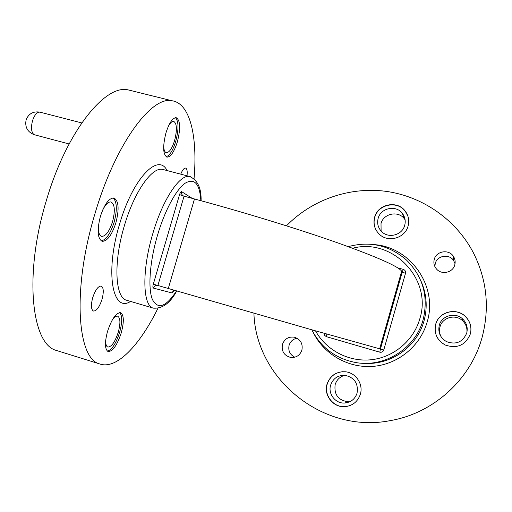 <?xml version="1.0" encoding="UTF-8"?>
<svg xmlns="http://www.w3.org/2000/svg" width="512" height="512" viewBox="0 0 512 512"><rect width="100%" height="100%" fill="white"/><g stroke="black" fill="none" stroke-linecap="round" stroke-linejoin="round"><path stroke-width="0.77" d="M434.88 266.573L435.245 263.514C437.126 255.475 449.261 253.51 453.638 260.582L455.04 263.686M454.784 264.858C452.928 272.672 441.555 275.206 436.474 268.979C434.106 266.138 433.37 262.938 434.259 259.366C436.218 251.008 448.832 248.96 453.382 256.301C455.11 258.95 455.571 261.805 454.784 264.858M294.778 357.21C289.901 354.682 288.006 350.701 289.094 345.267C290.406 341.357 293.056 339.008 297.05 338.227M301.901 350.125C299.962 355.341 296.262 357.786 290.79 357.466C284.122 355.661 281.338 351.302 282.438 344.39C284.57 338.854 288.531 336.454 294.336 337.197C300.493 339.29 303.021 343.603 301.901 350.125M374.618 217.254C373.024 223.725 374.547 229.338 379.187 234.086C387.872 243.021 405.107 238.266 408.083 226.016C409.485 220.557 408.525 215.584 405.21 211.091C397.312 199.994 377.779 204.006 374.618 217.254M407.859 216.032L405.293 211.328C397.408 200.25 377.907 204.25 374.746 217.478C373.498 222.157 374.074 226.579 376.474 230.746M327.021 384.173C323.437 395.296 333.44 407.859 345.069 406.669C352.755 405.734 357.85 401.574 360.365 394.189C363.526 384.096 355.712 372.55 345.286 371.763C336.218 371.488 330.131 375.622 327.021 384.173M343.021 371.68C335.098 372.422 329.83 376.582 327.219 384.147C323.642 395.251 333.632 407.802 345.242 406.611L349.523 405.754M435.699 324.269C433.843 333.434 437.069 340.371 445.376 345.075C457.19 348.934 465.51 345.248 470.33 333.997C471.936 327.27 470.278 321.414 465.37 316.429C456.218 307.155 438.682 311.846 435.699 324.269M470.317 334.048C471.917 327.334 470.266 321.491 465.363 316.512C456.224 307.251 438.714 311.936 435.738 324.333C434.33 329.85 435.302 334.95 438.662 339.635M286.464 225.824C311.725 199.853 349.267 186.547 385.779 191.309C422.24 196.25 455.866 219.366 473.318 252.646C486.918 279.603 489.856 307.827 482.118 337.312C470.656 379.693 433.267 413.331 390.349 420.602C322.81 434.112 255.795 378.899 253.914 313.203M381.107 231.04L381.011 223.584C383.418 213.517 398.195 210.394 404.32 218.726L405.094 219.802M404.71 225.331C402.33 235.13 388.474 238.848 381.632 231.584C378.067 227.827 376.909 223.424 378.157 218.374C380.653 207.942 395.955 204.691 402.304 213.318C405.037 216.915 405.837 220.915 404.71 225.331M349.952 401.67L348.762 401.792C338.458 400.634 333.926 394.893 335.162 384.557C336.742 379.68 339.994 376.595 344.915 375.302M357.075 393.114C355.04 399.072 350.912 402.374 344.698 403.034C335.558 403.802 327.808 393.907 330.618 385.165C333.037 378.477 337.786 375.187 344.87 375.296C354.4 377.427 358.47 383.366 357.075 393.114M441.152 336.877C439.462 333.664 439.078 330.317 440 326.835C442.246 317.51 455.27 313.811 462.368 320.538C465.901 323.853 467.398 327.878 466.848 332.627M466.739 333.043C462.771 342.157 456.032 345.011 446.522 341.626C440.224 337.824 437.805 332.39 439.264 325.325C441.594 315.654 455.098 311.814 462.458 318.79C466.611 322.765 468.038 327.52 466.739 333.043M101.984 299.437C99.366 307.232 96.518 311.098 93.434 311.04C91.046 309.523 90.81 305.069 92.717 297.664C95.36 289.869 98.195 286.003 101.229 286.067C103.654 287.59 103.904 292.051 101.984 299.437M100.39 216.39C96.915 230.272 97.504 238.579 102.163 241.312C107.232 241.338 111.795 235.2 115.859 222.906C119.366 209.088 118.733 200.781 113.952 197.99C109.024 197.984 104.499 204.115 100.39 216.39M101.248 240.902C106.138 239.859 110.406 233.696 114.074 222.406C117.331 209.939 117.024 201.773 113.139 197.914M165.965 132.858C162.586 146.586 162.95 154.682 167.053 157.146C170.733 156.947 174.163 151.878 177.338 141.946C180.742 128.32 180.352 120.23 176.166 117.677C172.57 117.882 169.171 122.944 165.965 132.858M166.099 156.73C169.638 155.706 172.838 150.637 175.712 141.53C178.829 129.491 178.765 121.536 175.52 117.677M107.526 331.411C104.602 342.605 104.794 349.312 108.096 351.539C112.723 351.546 117.114 345.306 121.261 332.832C124.205 321.67 123.987 314.963 120.614 312.704C116.109 312.672 111.744 318.906 107.526 331.411M107.437 351.162C111.942 349.798 116.013 343.52 119.642 332.339C122.368 322.227 122.381 315.648 119.68 312.602M157.869 308.422C139.616 345.485 116.32 370.266 99.379 363.84C77.216 358.496 72.128 289.03 94.854 214.061C115.034 144.595 151.251 95.872 171.859 100.73C190.266 103.142 197.677 136.845 194.048 178.675M58.355 351.072L56.288 350.426C31.552 344.25 23.667 274.656 46.342 200.589C66.374 131.923 104.87 84.39 127.917 89.837L131.782 90.797M102.586 210.246C105.517 204.384 108.32 201.626 111.002 201.965C114.81 204.186 115.322 210.784 112.538 221.76C109.306 231.526 105.67 236.397 101.638 236.378C99.072 235.398 98.035 231.571 98.541 224.896M168.55 125.882C170.381 122.707 172.07 121.19 173.626 121.344C176.96 123.366 177.274 129.798 174.579 140.627C172.051 148.518 169.325 152.538 166.394 152.691C164.774 152.307 163.866 150.138 163.661 146.182M111.936 320.576C114.176 317.229 116.109 315.77 117.741 316.205C120.435 317.997 120.608 323.328 118.278 332.198C114.97 342.112 111.475 347.059 107.795 347.046C106.285 346.4 105.581 344.134 105.677 340.243M180.723 174.157C182.426 170.029 184.038 168 185.562 168.064C187.04 168.621 187.526 171.2 187.014 175.814M168.294 288.499L313.069 330.15L380.422 349.018L402.208 272.147L401.658 271.232C398.746 266.592 377.536 257.171 338.029 242.976C298.829 229.126 243.776 212.198 194.477 198.97L184.051 196.173L157.894 285.485L168.294 288.499L194.477 198.97M163.757 169.683L162.739 169.414C152.198 166.483 134.17 191.776 124.301 225.958C113.216 262.618 115.136 297.882 126.675 300.269L126.899 300.333M130.566 301.414C112.646 313.338 104.787 272.672 119.488 224.435C132.666 178.426 158.291 152.25 167.059 170.554M126.675 300.269L153.357 308.141C142.682 306.022 141.638 270.79 152.736 233.882C162.643 199.469 179.949 173.798 189.683 176.518L190.419 176.698M200.864 200.698C199.699 183.539 194.419 177.741 185.011 183.296C176.006 189.754 164.704 210.714 157.472 235.379C149.728 261.715 147.827 288.339 152.384 299.462C157.894 309.901 165.952 307.046 176.55 290.886M363.846 363.302C390.483 365.504 417.101 346.899 424.032 320.877C427.776 306.886 426.637 293.344 420.627 280.25M374.202 244.621C410.49 246.976 438.189 286.438 427.194 321.875C420.467 345.811 398.413 364.058 373.779 366.31C349.133 368.595 324.602 354.886 313.613 333.222M348.256 246.643C370.01 240.755 389.453 245.254 406.579 260.147C423.104 276.819 428.614 296.672 423.123 319.693C415.59 348.301 384.819 367.744 355.981 362.573C335.84 358.733 321.114 347.802 311.802 329.786M315.507 330.842C326.208 350.304 348.858 362.214 371.328 359.738C393.786 357.28 413.702 340.499 419.853 318.656C432.64 278.822 392.07 237.421 352.666 248.262M40.173 112.211L39.853 112.128C36.947 112.045 34.502 114.918 32.525 120.742C30.79 127.731 31.302 132.371 34.067 134.656L69.101 143.962M183.341 195.898L184.051 196.173L183.341 195.898C181.786 194.931 181.222 193.517 181.632 191.661C180.954 191.482 180.256 192.467 179.552 194.611L153.306 284.173C152.73 286.387 152.755 287.699 153.376 288.09L171.84 292.89L173.472 290.784M181.632 191.661L192.243 198.374M379.654 348.838L401.658 271.232M397.69 267.859L403.264 269.37L402.208 272.147L405.504 273.293C405.843 271.373 405.101 270.067 403.264 269.37M405.504 273.293L383.776 349.978C383.059 351.808 381.728 352.538 379.789 352.179L326.349 336.666L324.608 335.392L324.083 333.286M171.84 292.89L174.688 290.349L173.453 290.79M153.376 288.09C154.214 285.984 155.706 285.107 157.856 285.472L153.306 284.173M184.051 196.173L179.552 194.611M326.893 334.086L326.349 336.666M383.776 349.978L380.422 349.018L379.789 352.179M163.635 169.651L189.683 176.518C197.613 180.07 201.421 188.154 201.107 200.762M290.79 357.466L292.307 357.555M344.698 403.034L348.762 401.792M166.72 157.062L167.053 157.146M171.859 100.73L127.917 89.837M34.528 134.854C27.45 132.102 24.659 127.046 26.157 119.686C28.723 113.645 33.286 111.123 39.853 112.128L81.741 122.931M99.379 363.84L56.288 350.426M462.458 318.79L462.368 320.538M402.304 213.318L404.32 218.726M453.382 256.301L453.638 260.582M153.357 308.141C162.426 308.813 170.227 303.078 176.755 290.944"/></g></svg>
